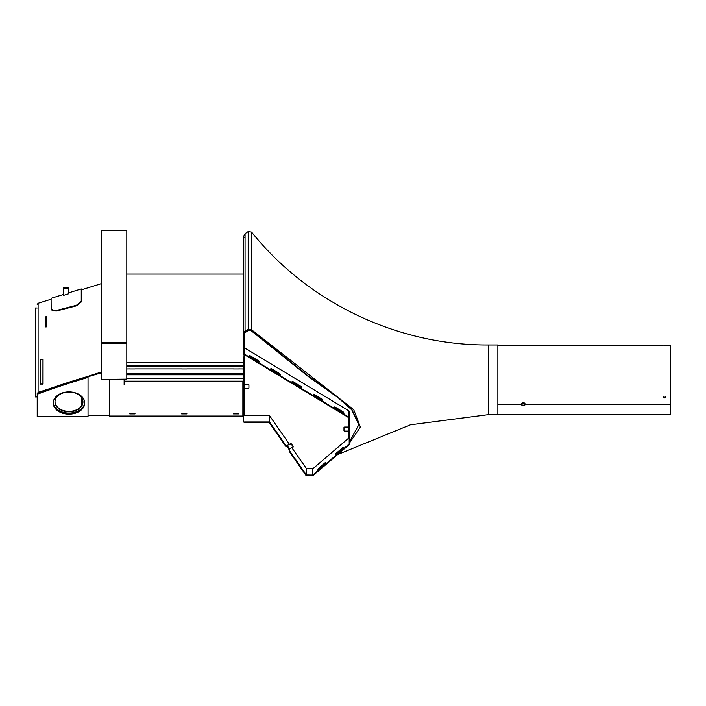 <?xml version="1.0" encoding="UTF-8"?>
<svg xmlns="http://www.w3.org/2000/svg" width="706" height="706" viewBox="0 0 706 706"><rect width="100%" height="100%" fill="white"/><g stroke="black" fill="none" stroke-linecap="round" stroke-linejoin="round"><path stroke-width="1.06" d="M243.711 362.522L126.798 362.522M243.711 362.69L126.798 362.69M244.55 334.988L243.711 334.838L243.711 348.367L244.347 348.367L243.711 362.734L244.347 362.734L244.347 354.65L348.482 417.511L348.552 428.524L349.188 428.524L349.188 411.324A0.838 0.591 180 0 0 348.896 410.874L281.394 370.129M244.347 415.516L244.347 388.476L243.711 388.476L243.711 384.523L244.347 384.523L243.711 384.708A0.838 0.591 0 0 0 244.55 385.3L244.55 387.815A0.838 0.591 180 0 1 243.711 387.223L243.711 384.708M289.336 444.153L269.524 415.657L244.55 415.657L244.55 388.353L248.159 388.353A0.759 0.538 0 0 0 248.918 387.815L248.918 385.3A0.759 0.538 0 0 0 248.159 384.761L244.55 384.761L244.55 384.311L248.159 384.311A0.759 0.538 0 0 1 248.918 384.849L248.918 385.3M330.276 453.817L312.864 468.722L306.58 468.766L291.825 447.736M325.413 462.483L318.282 468.581L317.903 469.781L325.413 463.568L325.413 462.483L325.881 462.765L318.309 469.631M343.54 447.701L335.968 454.54M348.552 430.528L348.552 433.908L349.188 433.908L349.188 444.453A0.838 0.591 180 0 1 348.993 444.833L313.358 475.297A0.838 0.591 180 0 1 312.705 475.509L306.58 475.509A0.838 0.591 180 0 1 305.822 475.182L289.389 451.531L288.622 448.098M248.538 350.282L244.761 348.023L244.347 348.358L244.347 354.65L244.761 354.306L348.896 417.167A0.838 0.591 180 0 1 349.188 417.617M281.412 370.138L249.5 350.882M290.457 444.206L287.218 445.336L290.457 444.206A0.759 0.538 0 0 1 291.481 444.453L293.052 446.713A0.759 0.538 0 0 1 292.708 447.436L289.469 448.566L289.125 448.081A0.838 0.529 145.2 0 1 288.375 447.745M290.457 443.765A0.759 0.538 0 0 1 291.481 444.003L293.052 446.263A0.759 0.538 0 0 1 293.061 446.73M349.188 428.524L349.188 429.954A0.838 0.591 180 0 1 348.349 430.545L348.349 431.084L344.74 431.084A0.759 0.538 0 0 1 343.981 430.545L343.981 428.03A0.759 0.538 0 0 1 344.74 427.492L344.74 427.042L348.349 427.042L348.349 427.492L344.74 427.492M343.981 428.03L343.981 427.58A0.759 0.538 0 0 1 344.74 427.042M349.188 433.908L349.188 432.107L348.552 432.107M269.524 415.657L269.524 421.95L286.371 446.174L286.786 446.474L287.218 445.071M286.371 446.174L285.798 446.377L286.786 446.474L286.212 446.677M288.825 449.828L289.398 449.634L289.954 451.337L289.389 451.531M244.347 362.734L244.347 384.523M243.711 362.734L244.347 363.105M244.347 412.066L243.711 412.066L243.711 413.866L244.347 413.866M243.711 412.066L243.711 388.476M348.552 438.17L348.552 433.908M312.705 468.766L312.864 475.006L348.508 444.551M306.395 468.687L306.395 474.979L312.705 475.059M243.711 413.866L243.711 421.809A0.838 0.591 180 0 0 244.55 422.4L269.127 422.4L285.798 446.377M243.711 348.367L243.711 354.65M244.761 348.023L244.761 354.306M331.096 453.137L348.508 438.258M348.349 427.492L348.349 428.03A0.838 0.591 -0 0 0 348.552 428.012M286.927 445.451L289.125 448.081M244.55 384.761L244.55 385.3M244.55 388.353L244.55 387.815M286.927 445.768A0.838 0.529 -34.8 0 0 287.563 445.821M348.552 430.669L349.188 430.669L349.188 432.107M289.398 449.634L289.398 448.46M243.711 387.938L244.347 388.476M243.711 384.523L243.711 381.602L124.132 381.602L124.132 384.876L124.768 384.876L124.768 381.602M126.798 373.642L243.711 373.642L243.711 363.105M343.072 448.469L343.072 447.392L335.941 453.49L335.562 454.682L343.072 448.469M292.611 382.475L292.125 381.346L292.611 381.39L301.118 386.526L301.603 387.656L292.611 382.475M292.037 381.655L301.277 387.682M335.05 408.086L334.565 406.965L335.05 407.009L343.548 412.145L344.043 413.275L335.05 408.086M334.476 407.274L343.716 413.301M250.171 356.857L249.686 355.727L250.171 355.78L258.678 360.907L259.164 362.037L250.171 356.857M249.597 356.045L258.837 362.063M271.386 369.662L270.901 368.541L271.386 368.585L279.894 373.721L280.379 374.842L271.386 369.662M270.813 368.85L280.061 374.877M313.826 395.281L313.34 394.151L313.826 394.204L322.333 399.34L322.818 400.461L313.826 395.281M313.252 394.469L322.492 400.487M269.524 421.95L244.55 421.95M306.395 474.979L289.954 451.337M349.188 429.954L349.188 430.669M286.927 445.786L288.436 447.966L286.927 446.086M244.55 422.4L269.127 422.4M244.55 333.461L245.485 331.502L248.609 329.861L250.983 330.134L308.054 375.883L338.562 397.628L351.95 409.621L358.842 424.518L351.809 409.462L338.412 397.504L307.948 375.804L250.983 330.134L248.609 329.861L245.485 331.502L244.55 332.535L244.55 335.438A0.838 0.591 180 0 1 243.711 334.838L243.711 329.993M349.188 442.309L358.842 424.738L351.809 409.904L338.412 397.955L307.948 376.254L250.983 330.584L248.609 330.311L244.55 332.985M348.535 424.73L348.552 425.18M349.188 424.73L349.205 425.18M249.518 350.891L248.521 350.291M331.079 453.128L330.258 453.852M244.55 361.657L244.55 354.774M525.476 403.903C524.011 405.826 522.555 405.826 521.099 403.903M497.871 404.335L521.099 404.335C522.555 402.296 524.011 402.296 525.476 404.335L670.7 404.353L670.7 345.119L665.176 345.119M521.099 404.335L521.099 404.353C522.564 406.277 524.02 406.277 525.476 404.353M522.943 404.114L524.179 403.426L525.405 404.114M524.452 403.002L522.908 403.894L525.432 404.035M665.281 396.816L664.346 397.707L663.349 396.993M664.461 397.707L664.937 397.549M663.614 345.128L665.361 345.119M664.531 345.128L663.975 345.128M488.49 351.623L488.49 344.987L497.871 344.987L497.871 345.755L497.871 345.119L663.331 345.119M670.7 404.353L670.7 414.501L497.871 414.634L497.871 344.987M664.346 398.025L665.361 397.16L663.331 397.16L664.346 398.025M497.871 404.353L521.099 404.353M525.476 404.335L670.7 404.335M345.702 403.479L346.646 404.326M347.926 405.5L349.082 406.621M349.188 443.447L360.387 427.086L353.732 409.692L251.574 329.764L248.185 329.367L245.061 331.008L243.711 332.994L244.55 334.812M336.868 453.402L340.574 450.604M37.206 394.248L37.206 393.171C54.53 386.773 71.474 381.178 88.038 376.369L88.038 377.445C71.474 382.255 54.53 387.859 37.206 394.248L37.206 416.496L88.038 416.496L88.038 377.445M68.976 414.157A15.761 11.146 180 0 0 84.738 403.011A15.761 11.146 180 0 0 68.976 391.874A15.761 11.146 180 0 0 53.215 403.011A15.761 11.146 180 0 0 68.976 414.157M53.232 402.473A15.761 11.146 180 0 0 68.976 413.081A15.761 11.146 180 0 0 84.72 402.473M42.951 359.063L42.925 384.576M37.206 308.01L35.3 308.01L35.3 396.94L37.206 396.94M126.798 378.425L243.711 378.425L243.711 368.929L238.628 368.894M233.545 368.894L186.781 368.894M181.698 368.894L134.934 368.894M129.851 368.894L126.798 368.929M243.711 378.425L243.711 381.602M243.711 381.152L124.132 381.152L124.132 381.602M124.132 381.152L124.132 379.369M243.711 415.287L243.694 415.375A0.838 0.591 0 0 1 243.076 415.825L242.873 416.293L109.518 416.293L109.518 379.369M243.076 415.825L243.076 416.266A0.838 0.838 0 0 0 243.685 415.657L243.711 415.455M186.834 368.929L181.645 368.929M129.798 413.381L129.798 413.901L134.978 413.901L134.978 413.381L129.798 413.381M181.645 413.381L181.645 413.901L186.834 413.901L186.834 413.381L181.645 413.381M134.978 368.929L129.798 368.929M238.681 368.929L233.492 368.929M233.492 413.381L233.492 413.901L238.681 413.901L238.681 413.381L233.492 413.381M233.492 413.451L238.681 413.451M181.645 413.451L186.834 413.451M116.375 416.293L117.902 416.293M129.798 413.451L134.978 413.451M101.382 372.38L50.055 388.503L101.382 372.38M54.997 401.714A13.979 9.884 180 0 0 68.976 411.369A13.979 9.884 180 0 0 82.955 401.714M68.976 411.819A13.979 9.884 180 0 0 82.955 401.935A13.979 9.884 180 0 0 68.976 392.051A13.979 9.884 180 0 0 54.997 401.935A13.979 9.884 180 0 0 68.976 411.819M101.382 372.83L88.038 376.757M88.038 415.657L109.518 415.657M126.798 379.122L126.798 343.204L101.382 343.204L101.382 379.369L126.798 379.122M126.798 342.233L126.798 230.491L101.382 230.491L101.382 342.233L126.798 342.233L126.798 342.754L101.382 342.754L126.798 342.754L126.798 343.204M101.382 342.233L101.382 343.204M63.725 295.443L63.725 288.445L68.809 288.445L68.809 287.73L63.725 287.73L63.725 288.445M68.809 293.846L68.809 288.445M63.725 287.73L68.809 287.73M51.167 309.652L56.092 311.117L76.539 305.822L56.092 311.117L51.097 309.228L51.097 298.32L51.167 309.652L55.906 310.605L76.354 305.31L81.252 301.312L81.437 301.824L81.437 289.557L81.437 301.824L76.539 305.822L76.354 305.31L81.252 301.312L81.437 301.824L76.539 305.822L76.354 305.31L55.906 310.605L56.092 311.117L51.291 309.899M81.437 289.557L81.252 301.312L81.252 288.948L68.809 292.813M63.725 295.329L68.809 293.731M119.808 342.754L120.444 342.754M81.684 397.813L81.684 405.606M45.846 318.203L45.846 326.993L46.614 326.834L46.614 316.579L45.846 316.773L45.846 318.203L46.481 318.203L46.481 326.86M43.048 359.495L40.507 359.575L40.507 384.09L43.048 384.011L43.048 359.495M40.507 359.619L43.031 359.292M45.846 317.091L46.614 316.906M37.206 393.886L38.098 392.386L101.382 372.009M348.552 428.154L349.188 428.154M248.159 384.311L248.159 384.761M293.052 446.713L293.052 446.263M291.481 444.003L291.481 444.453M243.711 410.265L244.347 410.265M348.896 410.874L348.896 417.167M312.864 468.722L312.864 475.006M306.58 468.766L306.58 475.059M348.349 430.545L348.349 428.03M318.282 468.581L318.777 468.863M343.072 447.392L343.54 447.666M335.941 453.49L336.435 453.773M250.983 330.134L250.983 330.584M244.55 384.311L244.55 371.18M244.55 348.199L244.55 335.438M248.609 329.861L248.609 330.311M245.485 331.502L245.485 331.952M245.061 234.666L245.061 233.66L248.185 231.559L248.185 329.367M243.711 332.994L243.711 236.166L245.061 233.66L245.061 331.008M488.49 413.866L488.49 355.727M488.49 355.559L488.49 345.755M488.49 355.189L488.49 344.987C397.849 345.516 308.248 302.803 251.574 232.071L251.574 329.764M251.574 233.271L251.574 232.071L248.185 231.559M243.711 378.134L126.798 378.134M126.798 374.824L243.711 374.824M109.518 416.046L242.705 416.046M242.873 381.602L242.873 415.878M126.798 366.52L243.711 366.52M126.798 365.787L243.711 365.787M88.038 415.41L109.518 415.41M45.846 318.6L46.481 318.6M45.846 325.837L46.481 325.837M45.846 324.089L46.481 324.089M45.846 322.289L46.481 322.289M38.098 392.386L38.098 303.28L37.206 304.498M243.711 274.078L126.798 274.078M293.131 446.951L293.131 446.501M358.842 424.288L358.842 424.738M337.609 454.567L410.451 424.783L488.49 414.634L497.871 414.634M243.711 236.192L244.091 237.666M126.798 379.369L101.382 379.369M51.097 298.32L63.725 294.393M45.846 326.181L46.481 326.181M38.098 303.28L51.097 299.247M81.437 289.822L101.382 283.635"/></g></svg>
